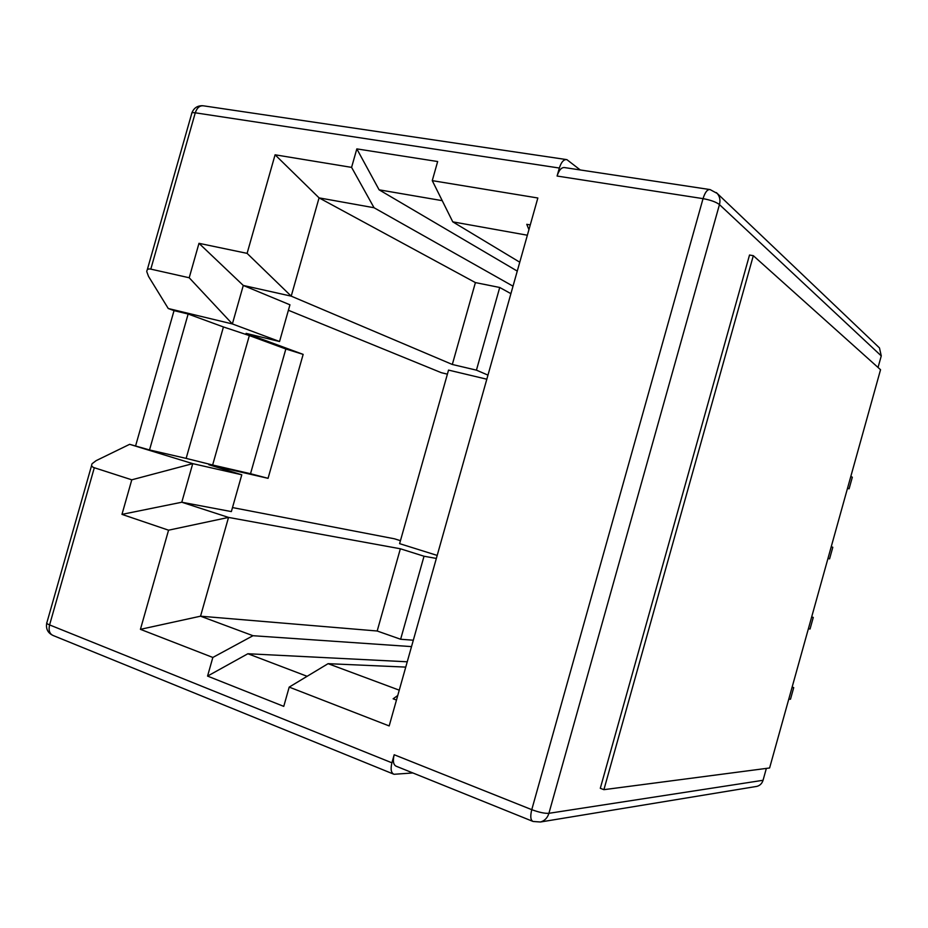 <?xml version="1.0" encoding="UTF-8"?>
<svg xmlns="http://www.w3.org/2000/svg" width="928" height="928" viewBox="0 0 928 928"><rect width="100%" height="100%" fill="white"/><g stroke="black" fill="none" stroke-linecap="round" stroke-linejoin="round"><path stroke-width="1.39" d="M223.439 326.958L249.342 335.576L212.64 465.009L186.145 458.386L223.439 326.958L188.14 314.024L149.524 449.952L129.653 444.315L96.094 460.671L92.104 463.71C91.083 465.589 91.814 466.935 94.308 467.735L131.788 479.811L121.974 514.379L168.56 530.19L140.43 629.335L212.837 657.453L252.984 635.715L200.541 616.192L140.43 629.335M135.65 445.707L174.035 310.625L168.258 308.514L232.371 323.942L279.548 341.516L289.942 304.802L243.287 285.453L198.986 243.322L189.208 277.762L150.8 269.12C148.26 268.552 146.902 269.375 146.752 271.602L148.515 276.393L168.258 308.514M188.14 314.024L174.035 310.625M150.8 269.12L195.274 112.81L559.34 168.038C561.278 162.017 563.795 159.21 566.88 159.639L580.255 169.952M559.34 168.038L557.09 176.042L703.041 198.638L531.767 809.668L394.18 754.742L391.918 762.816L49.59 624.915L94.308 467.735M189.208 277.762L232.371 323.942L243.287 285.453L291.218 296.148L319.07 197.873L374.042 207.733L351.584 167.376L275.082 154.802L247.103 253.367L198.986 243.322M351.584 167.376L356.828 148.886L379.111 189.822L442.227 200.657M399.249 690.165L328.083 663.671L289.2 687.103L389.18 725.94L537.846 198L432.262 180.635L437.656 161.53L356.828 148.886M289.2 687.103L283.759 706.37L207.559 676.094L212.837 657.453M186.145 458.386L149.524 449.952M412.844 772.954L394.017 774.288C391.094 772.989 390.386 769.161 391.918 762.816M288.399 310.265L441.287 372.685L447.389 374.158M129.653 444.315L192.734 463.64L241.79 474.776L208.846 464.742L268.064 478.326L303.154 354.38L246.094 333.372L279.548 341.516M400.444 540.664L394.446 538.797L232.499 507.57M557.09 176.042C559.039 169.986 561.568 167.168 564.665 167.597L709.433 189.486M121.974 514.379L181.784 502.234L231.362 511.583L241.79 474.776M168.56 530.19L228.532 517.418L181.784 502.234L192.734 463.64L131.788 479.811M394.18 754.742C392.648 761.111 393.356 764.962 396.314 766.273L532.556 821.257M275.082 154.802L319.07 197.873L475.403 282.588L452.319 364.472L291.218 296.148L247.103 253.367M528.937 229.657L526.768 224.321L530.271 224.936M432.262 180.635L452.771 221.85L527.371 235.225M396.465 700.048L393.136 698.796L397.752 695.513M307.122 676.303L247.88 653.741L207.559 676.094M377.186 631.005L200.541 616.192L228.532 517.418L400.362 548.773L377.186 631.005L400.629 639.253L413.32 640.216M755.763 786.561L756.854 786.387C759.974 785.54 762.039 783.499 763.048 780.286L548.912 813.311L719.455 204.589C716.091 202.002 710.616 200.03 703.041 198.638C705.048 192.247 707.391 189.219 710.071 189.579L717.205 193.442C719.803 196.516 720.557 200.228 719.455 204.589L881.264 355.9L878.039 367.476M766.354 768.407L763.048 780.286M436.346 558.436L424.026 556.232L400.362 548.773M486.817 379.216L448.537 370.098L399.608 543.646L437.204 555.42M452.319 364.472L476.435 370.156L487.977 375.121M303.154 354.38L285.847 348.986L249.342 335.576M268.064 478.326L250.525 473.721L285.847 348.986M250.525 473.721L212.64 465.009M878.63 347.118L879.477 347.919L881.264 355.9M510.91 293.666L499.728 287.483L475.403 282.588M374.042 207.733L513.022 286.184M517.267 271.092L379.111 189.822M519.773 262.206L452.771 221.85M405.745 667.104L328.083 663.671M247.88 653.741L407.241 661.792M252.984 635.715L411.522 646.607M424.026 556.232L400.629 639.253M499.728 287.483L476.435 370.156M792.141 687.103L793.718 687.613L792.013 687.544M788.765 699.202L790.482 699.225L793.718 687.613M811.675 616.934L813.276 617.41L811.64 617.085M808.392 628.732L810.04 629.01L813.276 617.41M828.008 558.331L829.574 558.865L832.81 547.276L831.244 546.696M829.574 558.865L827.973 558.436M847.589 488.012L849.097 488.801L852.322 477.224L850.825 476.389M849.097 488.801L847.484 488.406M603.908 789.67L769.602 767.978L880.544 369.715L753.316 255.687L603.908 789.67L600.3 788.301L749.522 255.026L753.316 255.687M566.115 159.523L203.719 105.862C199.868 105.316 197.049 107.636 195.274 112.81C192.572 112.439 191.4 112.671 191.736 113.506L147.262 269.816M91.617 465.415L46.876 622.665C46.168 623.129 47.073 623.883 49.59 624.915C48.349 630.414 49.567 633.963 53.244 635.552L393.379 774.033M540.456 821.999L533.101 821.477C530.561 820.317 530.108 816.373 531.767 809.668C539.017 812.36 544.724 813.566 548.912 813.311C547.462 817.939 544.643 820.828 540.456 821.999L756.854 786.387M716.335 192.583L879.477 347.919M202.594 105.711C197.386 105.63 193.824 108.008 191.922 112.845M46.713 623.256C45.739 628.998 47.92 633.105 53.244 635.552"/></g></svg>
